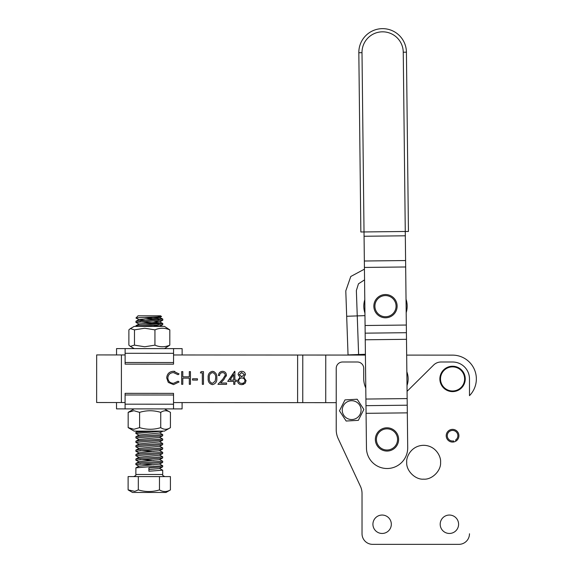 <?xml version="1.0" encoding="UTF-8"?>
<svg xmlns="http://www.w3.org/2000/svg" width="573" height="573" viewBox="0 0 573 573"><rect width="100%" height="100%" fill="white"/><g stroke="black" fill="none" stroke-linecap="round" stroke-linejoin="round"><path stroke-width="0.86" d="M463.7 374.305A12.054 12.054 0 0 0 447.95 367.787A12.054 12.054 0 0 0 441.425 383.545A12.054 12.054 0 0 0 457.182 390.063A12.054 12.054 0 0 0 463.7 374.305M440.838 383.788A12.692 12.692 0 0 1 447.706 367.2A12.692 12.692 0 0 1 464.288 374.062A12.692 12.692 0 0 1 457.426 390.65A12.692 12.692 0 0 1 440.838 383.788M365.08 325.507L406.329 325.041L405.269 231.485L405.319 235.797L364.07 236.262L366.462 448.122A20.628 20.628 0 0 0 387.319 468.513A20.628 20.628 0 0 0 407.704 447.656L407.317 412.861L366.068 413.326M364.02 231.95L364.07 236.262L364.02 231.95L405.269 231.485L403.249 52.215A20.628 20.628 0 0 0 382.392 31.823A20.628 20.628 0 0 0 362 52.68L364.02 231.95L360.854 231.986L358.827 52.716L360.854 231.986M406.329 325.041L407.317 412.861M144.84 320.422L139.175 319.713L135.98 318.044L138.043 315.816L160.676 315.83L161.364 316.518L159.545 317.506L139.189 319.541L135.987 321.217L135.923 322.42L162.789 320.214L162.789 319.075L135.987 321.217M158.42 316.189C169.45 316.719 148.744 317.191 139.16 317.643L135.966 317.929M138.852 462.948L135.908 463.371L135.844 464.581L162.639 462.44L162.711 461.236L138.852 462.948M139.891 464.008L153.793 464.803M139.089 466.307L135.844 464.581M159.444 463.929L162.639 465.742L135.908 467.812L135.837 474.465L162.703 474.487C162.166 474.996 162.868 475.705 164.816 476.6M144.618 317.413L162.789 319.075M158.742 319.641L144.883 318.846M139.97 321.854L162.789 323.523L138.931 325.235L135.987 325.657L135.923 326.388M158.735 324.082L144.883 323.287M139.167 324.153L135.923 322.42M139.97 326.295L141.388 326.395M138.709 326.395L162.718 324.726L162.789 323.523M151.53 431.111L135.93 432.271L135.858 433.482L162.725 431.118M139.103 435.215L135.858 433.482M138.867 436.289L135.923 436.719L135.858 437.922L162.653 435.788L162.725 434.578L138.867 436.289M139.103 439.656L135.858 437.922M138.867 440.737L135.923 441.16L135.851 442.363L162.653 440.229L162.725 439.018L138.867 440.737M139.103 444.096L135.851 442.363M138.859 445.178L135.923 445.601L135.851 446.811L162.646 444.669L162.718 443.466L138.859 445.178M139.096 448.544L135.851 446.811M138.859 449.619L135.916 450.041L135.851 451.252L162.646 449.11L162.718 447.907L138.859 449.619M139.898 450.679L153.8 451.474M139.096 452.985L135.851 451.252M138.859 454.06L135.916 454.482L135.844 455.693L162.646 453.558L162.718 452.348L138.859 454.06M139.096 457.426L135.844 455.693M138.852 458.507L135.916 458.93L135.844 460.133L162.639 457.999L162.711 456.788L138.852 458.507M139.891 459.56L153.793 460.363M139.089 461.867L135.844 460.133M159.466 432.837L162.725 434.578M159.459 437.278L162.725 439.018M159.459 441.719L162.718 443.466M159.459 446.159L162.718 447.907M159.452 450.6L162.718 452.348M159.452 455.048L162.711 456.788M159.444 459.489L162.711 461.236M136.274 492.451L132.521 492.451L128.108 489.894L134.813 491.362L138.315 489.901C145.349 492.057 152.397 492.057 159.466 489.915C163.104 492.064 166.75 492.064 170.41 489.922L165.998 492.465L136.274 492.451M128.108 489.894L128.116 476.578L170.417 476.6L170.41 489.922M138.322 476.586L138.315 489.901M159.473 476.6L159.466 489.915M159.444 468.37L162.632 470.182L148.894 471.235L148.894 467.933L162.632 466.88L162.703 465.677M148.894 467.933L148.894 471.235M157.274 316.926L159.53 317.335L162.725 319.011M153.829 321.073L159.538 321.947L139.182 323.989L135.987 325.657M153.822 325.514L159.874 326.402M162.668 431.333L159.48 433.002L139.124 435.043L135.923 436.719M162.668 435.781L159.473 437.45L139.117 439.484L135.923 441.16M162.668 440.222L159.473 441.89L139.117 443.932L135.923 445.601M162.66 444.662L159.473 446.331L139.11 448.373L135.916 450.041M162.66 449.103L159.466 450.772L139.11 452.813L135.916 454.482M162.653 453.551L159.466 455.22L139.11 457.254L135.916 458.93M162.653 457.992L159.466 459.661L139.103 461.695L135.908 463.371M162.653 462.432L159.459 464.101L139.103 466.143L135.908 467.812M162.646 466.873L159.459 468.542L148.987 469.581M342.969 413.735A9.404 9.404 0 0 0 355.267 418.82A9.404 9.404 0 0 0 360.353 406.522A9.404 9.404 0 0 0 348.055 401.437A9.404 9.404 0 0 0 342.969 413.735M346.149 421.026L339.467 410.805L344.982 399.904L357.172 399.231L363.855 409.451L358.34 420.353L346.149 421.026M182.128 348.628L182.128 354.974L182.128 348.628L173.562 348.62L125.122 348.599L125.115 354.945L96.665 354.923L96.636 402.525L125.086 402.54M173.555 354.966L365.409 355.081L325.758 355.052L325.736 402.654L336.222 402.661L173.533 402.568L173.526 408.914L125.086 408.886L125.093 393.343L173.533 393.372L173.533 395.012L125.093 394.983M452.577 355.131L406.665 355.102L452.577 355.131A23.801 23.801 0 0 1 469.488 395.656L469.488 378.925A16.925 16.925 0 0 0 452.563 362L441.045 362A10.579 10.579 0 0 0 433.611 365.058L407.074 391.323M227.71 381.403L234.873 371.318L234.873 380.107L236.334 380.107L236.334 381.41L234.873 381.403L234.866 384.333L233.727 384.333L233.734 381.403L227.71 381.403L234.644 371.318M212.425 384.648C209.231 383.803 207.813 381.575 208.185 377.979C207.813 374.377 209.231 372.149 212.433 371.304C215.67 372.135 217.131 374.362 216.809 377.987C217.124 381.597 215.663 383.824 212.425 384.648C209.231 383.803 207.813 381.575 208.185 377.979C207.813 374.377 209.231 372.149 212.433 371.304L214.159 371.712M192.564 380.078L192.564 378.782L197.441 378.782L197.441 380.085L192.564 380.078L192.564 378.782M173.533 384.626L168.297 382.406L166.693 377.879C167.094 373.761 169.372 371.562 173.526 371.283L179.062 373.94L178.06 374.699L173.454 372.586C170.052 372.822 168.176 374.613 167.832 377.965C168.183 381.346 170.081 383.136 173.526 383.323L178.06 381.21L179.055 381.969L173.533 384.626L168.297 382.406L166.693 377.879C167.094 373.761 169.372 371.562 173.526 371.283L174.794 371.383M181.655 384.304L181.662 371.612L182.801 371.612L182.801 376.819L189.312 376.826L189.312 371.619L190.451 371.619L190.444 384.311L189.305 384.311L189.312 378.123L182.801 378.123L182.794 384.304L181.655 384.304L181.662 371.612M200.378 372.923L201.123 371.626L203.472 371.626L203.465 384.318L202.326 384.318L202.326 372.923L200.378 372.923L201.123 371.626M217.948 384.325L222.868 379.075L225.275 375.186C225.074 373.582 224.158 372.722 222.517 372.615C220.734 372.758 219.753 373.732 219.574 375.537L218.435 375.537C218.65 372.959 220.032 371.555 222.582 371.311C224.924 371.483 226.199 372.744 226.414 375.086L223.842 379.641L220.662 383.022L226.571 383.029L226.571 384.333L217.948 384.325L222.868 379.075L225.275 375.186C225.074 373.582 224.158 372.722 222.517 372.615L221.608 372.737M245.452 374.613L243.647 377.27L246.096 380.644L245.137 383.273L241.763 384.662C239.199 384.583 237.774 383.273 237.473 380.744L239.98 377.27L238.124 374.577C238.468 372.507 239.707 371.419 241.849 371.318C243.962 371.454 245.165 372.55 245.452 374.613M96.665 354.923L96.636 402.525M178.06 374.699L173.454 372.586L172.079 372.737M168.09 376.253L167.832 377.965M173.526 383.323L178.06 381.21M189.312 376.826L189.312 371.619M189.305 384.311L189.312 378.123M202.326 384.318L202.326 372.923M216.809 377.987L216.716 379.77M211.136 382.972L212.461 383.344L215.19 381.167L215.67 377.979C215.964 375.179 214.896 373.388 212.468 372.608L211.143 372.98M212.468 372.608C210.019 373.374 208.973 375.157 209.324 377.972C208.966 380.787 210.019 382.578 212.461 383.344L215.19 381.167L215.67 377.979C215.964 375.179 214.896 373.388 212.468 372.608M218.435 375.537C218.65 372.959 220.032 371.555 222.582 371.311L223.771 371.469M226.414 375.086L226.271 376.146M233.727 384.333L233.734 381.403M233.734 380.107L233.734 374.592L229.945 380.1L233.734 380.107L233.734 374.592M243.647 377.27L244.406 377.714M245.473 382.814L245.137 383.273M243.804 384.275L241.763 384.662C239.199 384.583 237.774 383.273 237.473 380.744L239.98 377.27L238.124 374.577C238.468 372.507 239.707 371.419 241.849 371.318M241.777 383.366C243.618 383.337 244.678 382.435 244.958 380.665C244.657 378.968 243.625 378.073 241.856 377.994C239.994 378.058 238.912 378.989 238.612 380.78C238.905 382.506 239.965 383.366 241.777 383.366C243.618 383.337 244.678 382.435 244.958 380.665C244.657 378.968 243.625 378.073 241.856 377.994M241.104 376.604L241.827 376.69L244.313 374.57L241.785 372.622L241.083 372.694M239.263 374.592L241.827 376.69L244.313 374.57L241.785 372.622L239.263 374.592M458.794 434.513A6.346 6.346 0 0 0 451.352 429.492A6.346 6.346 0 0 0 446.338 436.941A6.346 6.346 0 0 0 453.78 441.955L453.58 440.916A5.286 5.286 0 0 1 447.377 436.733A5.286 5.286 0 0 1 451.553 430.531A5.286 5.286 0 0 1 455.556 440.085L456.151 440.959A6.346 6.346 0 0 0 458.794 434.513A6.346 6.346 0 0 1 458.909 435.724M130.358 328.608L134.204 326.388L164.501 326.409L169.816 329.876L169.809 345.154C164.859 347.302 159.903 347.295 154.939 345.147L144.704 346.772L134.469 345.132L130.343 346.379L128.875 345.132L128.889 329.855L130.358 328.608L134.483 329.855L144.711 328.229L154.946 329.869C159.888 327.72 164.845 327.727 169.816 329.876M145.506 348.606L164.487 348.62L169.809 345.154M161.779 326.402L162.818 326.402M154.946 329.869L154.939 345.147M134.483 329.855L134.469 345.132M125.115 353.297L125.107 364.134L173.555 364.163L173.562 353.326L125.115 353.297L125.122 348.599L116.548 348.592L116.548 354.938M173.562 348.62L173.562 353.326M173.555 362.523L125.115 362.494M182.092 408.914L182.099 402.568L182.092 408.914L173.526 408.914L173.533 395.012M116.52 402.533L116.52 408.878L134.161 408.893L128.173 412.352L133.896 410.719L139.611 412.359C146.638 410.218 153.686 410.218 160.741 412.374C163.964 410.225 167.194 410.225 170.432 412.381L164.451 408.907L173.526 408.914M440.193 524.252A9.204 9.204 0 0 0 449.39 533.456A9.204 9.204 0 0 0 458.593 524.252A9.204 9.204 0 0 0 449.39 515.048A9.204 9.204 0 0 0 440.193 524.252M372.923 524.252A9.204 9.204 0 0 0 382.119 533.456A9.204 9.204 0 0 0 391.323 524.252A9.204 9.204 0 0 0 382.119 515.048A9.204 9.204 0 0 0 372.923 524.252M406.723 462.232C406.042 457.283 411.12 445.536 423.648 445.307C436.175 445.536 441.253 457.283 440.573 462.232C441.325 470.605 432.021 479.909 423.648 479.157C415.275 479.909 405.971 470.605 406.723 462.232M452.563 429.378A6.346 6.346 0 0 0 449.604 441.339A6.346 6.346 0 0 0 456.151 440.959M469.488 533.771A10.579 10.579 0 0 1 458.909 544.35L372.6 544.35A10.579 10.579 0 0 1 362.029 533.771L362.029 493.489L362.029 533.771M365.782 388.043A23.271 23.271 0 0 1 363.719 378.459L363.719 368.346A6.346 6.346 0 0 0 357.373 362L342.568 362A6.346 6.346 0 0 0 336.222 368.346L336.222 429.7A21.151 21.151 0 0 0 338.199 438.639L360.438 486.334A16.925 16.925 0 0 1 362.029 493.489A16.925 16.925 0 0 0 360.438 486.334M458.909 544.35L372.6 544.35M336.222 402.661L336.222 429.7M390.249 429.363A10.579 10.579 0 0 0 376.927 436.168A10.579 10.579 0 0 0 383.724 449.49A10.579 10.579 0 0 0 397.046 442.685A10.579 10.579 0 0 0 390.249 429.363M383.401 450.493A11.632 11.632 0 0 1 375.924 435.838A11.632 11.632 0 0 1 390.578 428.36A11.632 11.632 0 0 1 398.056 443.015A11.632 11.632 0 0 1 383.401 450.493M384.526 316.697A10.579 10.579 0 0 0 396.022 307.121A10.579 10.579 0 0 0 386.446 295.632A10.579 10.579 0 0 0 374.95 305.208A10.579 10.579 0 0 0 384.526 316.697M386.539 294.579A11.632 11.632 0 0 1 397.075 307.221A11.632 11.632 0 0 1 384.433 317.75A11.632 11.632 0 0 1 373.897 305.108A11.632 11.632 0 0 1 386.539 294.579M364.937 313.087A21.681 21.681 0 0 1 363.819 306.927A21.681 21.681 0 0 0 364.937 313.087M406.185 312.622A21.681 21.681 0 0 0 406.035 299.242M364.786 299.708A21.681 21.681 0 0 0 363.819 306.927M364.965 315.63L357.251 315.902L356.363 290.532L358.462 283.821L364.564 279.853M364.442 269.152L350.783 276.487L345.791 290.905L346.679 316.275L357.251 315.902L358.612 354.522L365.402 354.286M407.009 385.55A20.098 20.098 0 0 0 406.851 371.805M358.612 354.522L348.04 354.895L346.679 316.275M382.356 28.65A23.801 23.801 0 0 0 358.827 52.716A23.801 23.801 0 0 1 382.356 28.65A23.801 23.801 0 0 1 406.422 52.179L408.442 231.449L405.269 231.485M408.442 231.449L406.422 52.179L403.249 52.215M160.741 412.374L160.734 427.651C163.971 429.8 167.201 429.8 170.425 427.651L164.437 431.118L134.146 431.104L128.166 427.63L128.173 412.352M160.734 427.651C153.707 429.793 146.667 429.793 139.604 427.637L133.881 429.27L128.166 427.63M136.567 408.893L134.161 408.893M170.425 427.651L170.432 412.381M139.604 427.637L139.611 412.359M405.598 260.543L364.349 261.009M405.67 266.975L364.421 267.441M406.415 332.698L365.166 333.164M406.486 339.316L365.237 339.782M407.152 398.586L365.903 399.052M407.231 405.204L365.982 405.663M297.623 355.038L297.602 402.633M121.412 354.938L121.39 402.54M302.78 355.045L302.759 402.64M173.533 404.209L125.086 404.18M358.827 52.716L362 52.68M162.703 470.118L162.703 474.487M135.837 474.465C136.367 474.996 135.665 475.697 133.717 476.586M162.718 323.451L159.523 321.775M135.93 432.271L138.165 431.104M162.732 324.719L159.538 326.388M162.732 320.278L159.538 321.947M134.197 348.599L130.343 346.379"/></g></svg>
